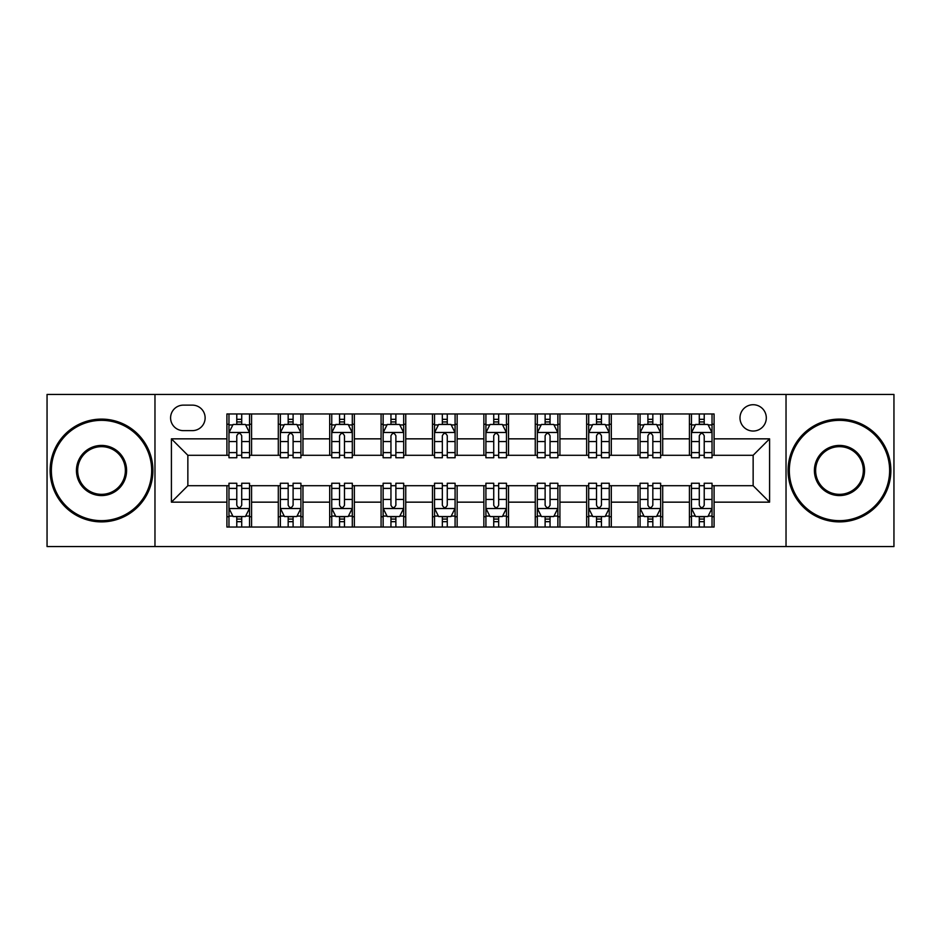 <?xml version="1.0" encoding="UTF-8"?>
<svg xmlns="http://www.w3.org/2000/svg" width="941" height="941" viewBox="0 0 941 941"><rect width="100%" height="100%" fill="white"/><g stroke="black" fill="none" stroke-linecap="round" stroke-linejoin="round"><path stroke-width="1.41" d="M753.141 404.724A13.15 13.15 0 0 0 739.991 417.875A13.15 13.15 0 0 0 753.141 431.037A13.15 13.15 0 0 0 766.303 417.875A13.15 13.15 0 0 0 753.141 404.724M786.029 546.556L893.95 546.556L893.95 394.444L786.029 394.444L786.029 546.556L154.971 546.556L154.971 394.444L47.05 394.444L47.05 546.556L154.971 546.556M183.33 430.625L192.376 430.625A12.739 12.739 0 0 0 205.126 417.875A12.739 12.739 0 0 0 192.376 405.136L183.33 405.136A12.739 12.739 0 0 0 170.592 417.875A12.739 12.739 0 0 0 183.33 430.625M786.029 394.444L154.971 394.444M226.91 502.153L171.415 502.153L171.415 438.847L226.91 438.847L226.91 455.291L187.859 455.291L187.859 485.709L226.91 485.709L226.91 527.031L714.09 527.031L714.09 485.709L753.141 485.709L753.141 455.291L714.09 455.291L714.09 438.847L769.585 438.847L769.585 502.153L714.09 502.153M714.09 438.847L714.09 413.969L226.91 413.969L226.91 438.847M689.424 413.969L689.424 455.291L691.47 455.291M699.281 455.291L704.221 455.291M712.031 455.291L714.09 455.291M689.424 455.291L660.641 455.291M638.033 413.969L638.033 455.291L640.08 455.291M647.902 455.291L652.831 455.291M638.033 455.291L609.25 455.291M586.643 413.969L586.643 455.291L588.701 455.291M596.512 455.291L601.44 455.291M586.643 455.291L557.86 455.291M535.253 413.969L535.253 455.291L537.311 455.291M545.121 455.291L550.05 455.291M535.253 455.291L506.47 455.291M483.862 413.969L483.862 455.291L485.921 455.291M493.731 455.291L498.659 455.291M483.862 455.291L455.079 455.291M432.472 413.969L432.472 455.291L434.53 455.291M442.341 455.291L447.269 455.291M432.472 455.291L403.689 455.291M381.081 413.969L381.081 455.291L383.14 455.291M390.95 455.291L395.879 455.291M381.081 455.291L352.299 455.291M329.691 413.969L329.691 455.291L331.75 455.291M339.56 455.291L344.488 455.291M329.691 455.291L300.92 455.291M278.301 413.969L278.301 455.291L280.359 455.291M288.169 455.291L293.098 455.291M278.301 455.291L249.53 455.291M226.91 455.291L228.969 455.291M236.779 455.291L241.719 455.291M226.91 485.709L228.969 485.709M236.779 485.709L241.719 485.709M249.53 485.709L251.576 485.709L251.576 527.031M280.359 485.709L251.576 485.709M288.169 485.709L293.098 485.709M300.92 485.709L302.967 485.709L302.967 527.031M331.75 485.709L302.967 485.709M339.56 485.709L344.488 485.709M352.299 485.709L354.357 485.709L354.357 527.031M383.14 485.709L354.357 485.709M390.95 485.709L395.879 485.709M403.689 485.709L405.747 485.709L405.747 527.031M434.53 485.709L405.747 485.709M442.341 485.709L447.269 485.709M455.079 485.709L457.138 485.709L457.138 527.031M485.921 485.709L457.138 485.709M493.731 485.709L498.659 485.709M506.47 485.709L508.528 485.709L508.528 527.031M537.311 485.709L508.528 485.709M545.121 485.709L550.05 485.709M557.86 485.709L559.919 485.709L559.919 527.031M588.701 485.709L559.919 485.709M596.512 485.709L601.44 485.709M609.25 485.709L611.309 485.709L611.309 527.031M640.08 485.709L611.309 485.709M647.902 485.709L652.831 485.709M660.641 485.709L662.699 485.709L662.699 527.031M691.47 485.709L662.699 485.709M699.281 485.709L704.221 485.709M712.031 485.709L714.09 485.709M251.576 413.969L251.576 455.291M226.91 424.25L228.969 424.25M236.779 424.25L241.719 424.25M249.53 424.25L251.576 424.25M226.91 516.75L228.969 516.75M236.779 516.75L241.719 516.75M249.53 516.75L251.576 516.75M278.301 485.709L278.301 527.031M302.967 413.969L302.967 455.291M278.301 424.25L280.359 424.25M288.169 424.25L293.098 424.25M300.92 424.25L302.967 424.25M278.301 516.75L280.359 516.75M288.169 516.75L293.098 516.75M300.92 516.75L302.967 516.75M329.691 485.709L329.691 527.031M329.691 516.75L331.75 516.75M339.56 516.75L344.488 516.75M352.299 516.75L354.357 516.75M354.357 413.969L354.357 455.291M329.691 424.25L331.75 424.25M339.56 424.25L344.488 424.25M352.299 424.25L354.357 424.25M381.081 485.709L381.081 527.031M381.081 516.75L383.14 516.75M390.95 516.75L395.879 516.75M403.689 516.75L405.747 516.75M405.747 413.969L405.747 455.291M381.081 424.25L383.14 424.25M390.95 424.25L395.879 424.25M403.689 424.25L405.747 424.25M432.472 485.709L432.472 527.031M432.472 516.75L434.53 516.75M442.341 516.75L447.269 516.75M455.079 516.75L457.138 516.75M457.138 413.969L457.138 455.291M432.472 424.25L434.53 424.25M442.341 424.25L447.269 424.25M455.079 424.25L457.138 424.25M483.862 485.709L483.862 527.031M483.862 516.75L485.921 516.75M493.731 516.75L498.659 516.75M506.47 516.75L508.528 516.75M508.528 413.969L508.528 455.291M483.862 424.25L485.921 424.25M493.731 424.25L498.659 424.25M506.47 424.25L508.528 424.25M535.253 485.709L535.253 527.031M535.253 516.75L537.311 516.75M545.121 516.75L550.05 516.75M557.86 516.75L559.919 516.75M559.919 413.969L559.919 455.291M535.253 424.25L537.311 424.25M545.121 424.25L550.05 424.25M557.86 424.25L559.919 424.25M586.643 485.709L586.643 527.031M586.643 516.75L588.701 516.75M596.512 516.75L601.44 516.75M609.25 516.75L611.309 516.75M611.309 413.969L611.309 455.291M586.643 424.25L588.701 424.25M596.512 424.25L601.44 424.25M609.25 424.25L611.309 424.25M638.033 485.709L638.033 527.031M638.033 516.75L640.08 516.75M647.902 516.75L652.831 516.75M660.641 516.75L662.699 516.75M662.699 413.969L662.699 455.291M638.033 424.25L640.08 424.25M647.902 424.25L652.831 424.25M660.641 424.25L662.699 424.25M689.424 485.709L689.424 527.031M689.424 516.75L691.47 516.75M699.281 516.75L704.221 516.75M712.031 516.75L714.09 516.75M689.424 424.25L691.47 424.25M699.281 424.25L704.221 424.25M712.031 424.25L714.09 424.25M187.859 455.291L171.415 438.847M187.859 485.709L171.415 502.153M769.585 438.847L753.141 455.291M769.585 502.153L753.141 485.709M241.719 419.321L236.779 419.321M249.53 452.597L241.719 452.597L241.719 457.761L249.53 457.761L249.53 432.672L245.413 424.45L233.086 424.45L228.969 432.672L228.969 457.761L236.779 457.761L236.779 452.597L228.969 452.597M228.969 432.672L228.969 413.969M249.53 432.672L249.53 413.969M236.779 424.45L236.779 413.969M241.719 413.969L241.719 424.45M241.719 452.597L241.719 435.765C240.073 432.589 238.426 432.589 236.779 435.765L236.779 452.597M236.779 521.679L241.719 521.679M228.969 488.403L236.779 488.403L236.779 483.239L228.969 483.239L228.969 508.328L233.086 516.55L245.413 516.55L249.53 508.328L249.53 483.239L241.719 483.239L241.719 488.403L249.53 488.403M249.53 508.328L249.53 527.031M228.969 508.328L228.969 527.031M241.719 516.55L241.719 527.031M236.779 527.031L236.779 516.55M236.779 488.403L236.779 505.235C238.426 508.411 240.073 508.411 241.719 505.235L241.719 488.403M293.098 419.321L288.169 419.321M300.92 452.597L293.098 452.597L293.098 457.761L300.92 457.761L300.92 432.672L296.803 424.45L284.464 424.45L280.359 432.672L280.359 457.761L288.169 457.761L288.169 452.597L280.359 452.597M280.359 432.672L280.359 413.969M300.92 432.672L300.92 413.969M288.169 424.45L288.169 413.969M293.098 413.969L293.098 424.45M293.098 452.597L293.098 435.765C291.463 432.589 289.816 432.589 288.169 435.765L288.169 452.597M344.488 419.321L339.56 419.321M352.299 452.597L344.488 452.597L344.488 457.761L352.299 457.761L352.299 432.672L348.194 424.45L335.855 424.45L331.75 432.672L331.75 457.761L339.56 457.761L339.56 452.597L331.75 452.597M331.75 432.672L331.75 413.969M352.299 432.672L352.299 413.969M339.56 424.45L339.56 413.969M344.488 413.969L344.488 424.45M344.488 452.597L344.488 435.765C342.853 432.589 341.207 432.589 339.56 435.765L339.56 452.597M395.879 419.321L390.95 419.321M403.689 452.597L395.879 452.597L395.879 457.761L403.689 457.761L403.689 432.672L399.584 424.45L387.245 424.45L383.14 432.672L383.14 457.761L390.95 457.761L390.95 452.597L383.14 452.597M383.14 432.672L383.14 413.969M403.689 432.672L403.689 413.969M390.95 424.45L390.95 413.969M395.879 413.969L395.879 424.45M395.879 452.597L395.879 435.765C394.244 432.589 392.597 432.589 390.95 435.765L390.95 452.597M288.169 521.679L293.098 521.679M280.359 488.403L288.169 488.403L288.169 483.239L280.359 483.239L280.359 508.328L284.464 516.55L296.803 516.55L300.92 508.328L300.92 483.239L293.098 483.239L293.098 488.403L300.92 488.403M300.92 508.328L300.92 527.031M280.359 508.328L280.359 527.031M293.098 516.55L293.098 527.031M288.169 527.031L288.169 516.55M288.169 488.403L288.169 505.235C289.816 508.411 291.451 508.411 293.098 505.235L293.098 488.403M339.56 521.679L344.488 521.679M331.75 488.403L339.56 488.403L339.56 483.239L331.75 483.239L331.75 508.328L335.855 516.55L348.194 516.55L352.299 508.328L352.299 483.239L344.488 483.239L344.488 488.403L352.299 488.403M352.299 508.328L352.299 527.031M331.75 508.328L331.75 527.031M344.488 516.55L344.488 527.031M339.56 527.031L339.56 516.55M339.56 488.403L339.56 505.235C341.207 508.411 342.842 508.411 344.488 505.235L344.488 488.403M390.95 521.679L395.879 521.679M383.14 488.403L390.95 488.403L390.95 483.239L383.14 483.239L383.14 508.328L387.245 516.55L399.584 516.55L403.689 508.328L403.689 483.239L395.879 483.239L395.879 488.403L403.689 488.403M403.689 508.328L403.689 527.031M383.14 508.328L383.14 527.031M395.879 516.55L395.879 527.031M390.95 527.031L390.95 516.55M390.95 488.403L390.95 505.235C392.597 508.411 394.232 508.411 395.879 505.235L395.879 488.403M447.269 419.321L442.341 419.321M455.079 452.597L447.269 452.597L447.269 457.761L455.079 457.761L455.079 432.672L450.974 424.45L438.635 424.45L434.53 432.672L434.53 457.761L442.341 457.761L442.341 452.597L434.53 452.597M434.53 432.672L434.53 413.969M455.079 432.672L455.079 413.969M442.341 424.45L442.341 413.969M447.269 413.969L447.269 424.45M447.269 452.597L447.269 435.765C445.634 432.589 443.987 432.589 442.341 435.765L442.341 452.597M442.341 521.679L447.269 521.679M434.53 488.403L442.341 488.403L442.341 483.239L434.53 483.239L434.53 508.328L438.635 516.55L450.974 516.55L455.079 508.328L455.079 483.239L447.269 483.239L447.269 488.403L455.079 488.403M455.079 508.328L455.079 527.031M434.53 508.328L434.53 527.031M447.269 516.55L447.269 527.031M442.341 527.031L442.341 516.55M442.341 488.403L442.341 505.235C443.976 508.411 445.622 508.411 447.269 505.235L447.269 488.403M101.522 420.345A50.155 50.155 0 0 0 51.367 470.5A50.155 50.155 0 0 0 101.522 520.655A50.155 50.155 0 0 0 151.677 470.5A50.155 50.155 0 0 0 101.522 420.345M101.522 521.89A51.39 51.39 0 0 1 50.132 470.5A51.39 51.39 0 0 1 101.522 419.11A51.39 51.39 0 0 1 152.912 470.5A51.39 51.39 0 0 1 101.522 521.89M101.522 445.422A25.078 25.078 0 0 1 126.6 470.5A25.078 25.078 0 0 1 101.522 495.578A25.078 25.078 0 0 1 76.444 470.5A25.078 25.078 0 0 1 101.522 445.422M101.522 494.343A23.843 23.843 0 0 0 125.365 470.5A23.843 23.843 0 0 0 101.522 446.657A23.843 23.843 0 0 0 77.68 470.5A23.843 23.843 0 0 0 101.522 494.343M839.478 420.345A50.155 50.155 0 0 0 789.323 470.5A50.155 50.155 0 0 0 839.478 520.655A50.155 50.155 0 0 0 889.633 470.5A50.155 50.155 0 0 0 839.478 420.345M839.478 521.89A51.39 51.39 0 0 1 788.087 470.5A51.39 51.39 0 0 1 839.478 419.11A51.39 51.39 0 0 1 890.868 470.5A51.39 51.39 0 0 1 839.478 521.89M839.478 445.422A25.078 25.078 0 0 1 864.556 470.5A25.078 25.078 0 0 1 839.478 495.578A25.078 25.078 0 0 1 814.4 470.5A25.078 25.078 0 0 1 839.478 445.422M839.478 494.343A23.843 23.843 0 0 0 863.32 470.5A23.843 23.843 0 0 0 839.478 446.657A23.843 23.843 0 0 0 815.635 470.5A23.843 23.843 0 0 0 839.478 494.343M498.659 419.321L493.731 419.321M506.47 452.597L498.659 452.597L498.659 457.761L506.47 457.761L506.47 432.672L502.365 424.45L490.026 424.45L485.921 432.672L485.921 457.761L493.731 457.761L493.731 452.597L485.921 452.597M485.921 432.672L485.921 413.969M506.47 432.672L506.47 413.969M493.731 424.45L493.731 413.969M498.659 413.969L498.659 424.45M498.659 452.597L498.659 435.765C497.024 432.589 495.378 432.589 493.731 435.765L493.731 452.597M550.05 419.321L545.121 419.321M557.86 452.597L550.05 452.597L550.05 457.761L557.86 457.761L557.86 432.672L553.755 424.45L541.416 424.45L537.311 432.672L537.311 457.761L545.121 457.761L545.121 452.597L537.311 452.597M537.311 432.672L537.311 413.969M557.86 432.672L557.86 413.969M545.121 424.45L545.121 413.969M550.05 413.969L550.05 424.45M550.05 452.597L550.05 435.765C548.403 432.589 546.768 432.589 545.121 435.765L545.121 452.597M601.44 419.321L596.512 419.321M609.25 452.597L601.44 452.597L601.44 457.761L609.25 457.761L609.25 432.672L605.145 424.45L592.806 424.45L588.701 432.672L588.701 457.761L596.512 457.761L596.512 452.597L588.701 452.597M588.701 432.672L588.701 413.969M609.25 432.672L609.25 413.969M596.512 424.45L596.512 413.969M601.44 413.969L601.44 424.45M601.44 452.597L601.44 435.765C599.793 432.589 598.158 432.589 596.512 435.765L596.512 452.597M652.831 419.321L647.902 419.321M660.641 452.597L652.831 452.597L652.831 457.761L660.641 457.761L660.641 432.672L656.536 424.45L644.197 424.45L640.08 432.672L640.08 457.761L647.902 457.761L647.902 452.597L640.08 452.597M640.08 432.672L640.08 413.969M660.641 432.672L660.641 413.969M647.902 424.45L647.902 413.969M652.831 413.969L652.831 424.45M652.831 452.597L652.831 435.765C651.184 432.589 649.549 432.589 647.902 435.765L647.902 452.597M704.221 419.321L699.281 419.321M712.031 452.597L704.221 452.597L704.221 457.761L712.031 457.761L712.031 432.672L707.914 424.45L695.587 424.45L691.47 432.672L691.47 457.761L699.281 457.761L699.281 452.597L691.47 452.597M691.47 432.672L691.47 413.969M712.031 432.672L712.031 413.969M699.281 424.45L699.281 413.969M704.221 413.969L704.221 424.45M704.221 452.597L704.221 435.765C702.574 432.589 700.927 432.589 699.281 435.765L699.281 452.597M493.731 521.679L498.659 521.679M485.921 488.403L493.731 488.403L493.731 483.239L485.921 483.239L485.921 508.328L490.026 516.55L502.365 516.55L506.47 508.328L506.47 483.239L498.659 483.239L498.659 488.403L506.47 488.403M506.47 508.328L506.47 527.031M485.921 508.328L485.921 527.031M498.659 516.55L498.659 527.031M493.731 527.031L493.731 516.55M493.731 488.403L493.731 505.235C495.366 508.411 497.013 508.411 498.659 505.235L498.659 488.403M545.121 521.679L550.05 521.679M537.311 488.403L545.121 488.403L545.121 483.239L537.311 483.239L537.311 508.328L541.416 516.55L553.755 516.55L557.86 508.328L557.86 483.239L550.05 483.239L550.05 488.403L557.86 488.403M557.86 508.328L557.86 527.031M537.311 508.328L537.311 527.031M550.05 516.55L550.05 527.031M545.121 527.031L545.121 516.55M545.121 488.403L545.121 505.235C546.756 508.411 548.403 508.411 550.05 505.235L550.05 488.403M596.512 521.679L601.44 521.679M588.701 488.403L596.512 488.403L596.512 483.239L588.701 483.239L588.701 508.328L592.806 516.55L605.145 516.55L609.25 508.328L609.25 483.239L601.44 483.239L601.44 488.403L609.25 488.403M609.25 508.328L609.25 527.031M588.701 508.328L588.701 527.031M601.44 516.55L601.44 527.031M596.512 527.031L596.512 516.55M596.512 488.403L596.512 505.235C598.147 508.411 599.793 508.411 601.44 505.235L601.44 488.403M647.902 521.679L652.831 521.679M640.08 488.403L647.902 488.403L647.902 483.239L640.08 483.239L640.08 508.328L644.197 516.55L656.536 516.55L660.641 508.328L660.641 483.239L652.831 483.239L652.831 488.403L660.641 488.403M660.641 508.328L660.641 527.031M640.08 508.328L640.08 527.031M652.831 516.55L652.831 527.031M647.902 527.031L647.902 516.55M647.902 488.403L647.902 505.235C649.537 508.411 651.184 508.411 652.831 505.235L652.831 488.403M699.281 521.679L704.221 521.679M691.47 488.403L699.281 488.403L699.281 483.239L691.47 483.239L691.47 508.328L695.587 516.55L707.914 516.55L712.031 508.328L712.031 483.239L704.221 483.239L704.221 488.403L712.031 488.403M712.031 508.328L712.031 527.031M691.47 508.328L691.47 527.031M704.221 516.55L704.221 527.031M699.281 527.031L699.281 516.55M699.281 488.403L699.281 505.235C700.927 508.411 702.574 508.411 704.221 505.235L704.221 488.403M278.301 502.153L251.576 502.153M278.301 438.847L251.576 438.847M329.691 438.847L302.967 438.847M329.691 502.153L302.967 502.153M381.081 438.847L354.357 438.847M381.081 502.153L354.357 502.153M432.472 438.847L405.747 438.847M432.472 502.153L405.747 502.153M483.862 438.847L457.138 438.847M483.862 502.153L457.138 502.153M535.253 438.847L508.528 438.847M535.253 502.153L508.528 502.153M586.643 438.847L559.919 438.847M586.643 502.153L559.919 502.153M638.033 438.847L611.309 438.847M638.033 502.153L611.309 502.153M689.424 438.847L662.699 438.847M689.424 502.153L662.699 502.153M249.424 432.472L229.075 432.472M228.969 424.944L232.839 424.944M245.66 424.944L249.53 424.944M236.779 441.576L228.969 441.576M249.53 441.576L241.719 441.576M241.719 421.933L236.779 421.933M229.075 508.528L249.424 508.528M249.53 516.056L245.66 516.056M232.839 516.056L228.969 516.056M241.719 499.424L249.53 499.424M228.969 499.424L236.779 499.424M236.779 519.067L241.719 519.067M300.814 432.472L280.465 432.472M280.359 424.944L284.217 424.944M297.05 424.944L300.92 424.944M288.169 441.576L280.359 441.576M300.92 441.576L293.098 441.576M293.098 421.933L288.169 421.933M352.205 432.472L331.855 432.472M331.75 424.944L335.608 424.944M348.441 424.944L352.299 424.944M339.56 441.576L331.75 441.576M352.299 441.576L344.488 441.576M344.488 421.933L339.56 421.933M403.595 432.472L383.246 432.472M383.14 424.944L386.998 424.944M399.831 424.944L403.689 424.944M390.95 441.576L383.14 441.576M403.689 441.576L395.879 441.576M395.879 421.933L390.95 421.933M280.465 508.528L300.814 508.528M300.92 516.056L297.05 516.056M284.217 516.056L280.359 516.056M293.098 499.424L300.92 499.424M280.359 499.424L288.169 499.424M288.169 519.067L293.098 519.067M331.855 508.528L352.205 508.528M352.299 516.056L348.441 516.056M335.608 516.056L331.75 516.056M344.488 499.424L352.299 499.424M331.75 499.424L339.56 499.424M339.56 519.067L344.488 519.067M383.246 508.528L403.595 508.528M403.689 516.056L399.831 516.056M386.998 516.056L383.14 516.056M395.879 499.424L403.689 499.424M383.14 499.424L390.95 499.424M390.95 519.067L395.879 519.067M454.985 432.472L434.624 432.472M434.53 424.944L438.388 424.944M451.221 424.944L455.079 424.944M442.341 441.576L434.53 441.576M455.079 441.576L447.269 441.576M447.269 421.933L442.341 421.933M434.624 508.528L454.985 508.528M455.079 516.056L451.221 516.056M438.388 516.056L434.53 516.056M447.269 499.424L455.079 499.424M434.53 499.424L442.341 499.424M442.341 519.067L447.269 519.067M506.376 432.472L486.015 432.472M485.921 424.944L489.779 424.944M502.612 424.944L506.47 424.944M493.731 441.576L485.921 441.576M506.47 441.576L498.659 441.576M498.659 421.933L493.731 421.933M557.754 432.472L537.405 432.472M537.311 424.944L541.169 424.944M554.002 424.944L557.86 424.944M545.121 441.576L537.311 441.576M557.86 441.576L550.05 441.576M550.05 421.933L545.121 421.933M609.145 432.472L588.795 432.472M588.701 424.944L592.559 424.944M605.392 424.944L609.25 424.944M596.512 441.576L588.701 441.576M609.25 441.576L601.44 441.576M601.44 421.933L596.512 421.933M660.535 432.472L640.186 432.472M640.08 424.944L643.95 424.944M656.783 424.944L660.641 424.944M647.902 441.576L640.08 441.576M660.641 441.576L652.831 441.576M652.831 421.933L647.902 421.933M711.925 432.472L691.576 432.472M691.47 424.944L695.34 424.944M708.161 424.944L712.031 424.944M699.281 441.576L691.47 441.576M712.031 441.576L704.221 441.576M704.221 421.933L699.281 421.933M486.015 508.528L506.376 508.528M506.47 516.056L502.612 516.056M489.779 516.056L485.921 516.056M498.659 499.424L506.47 499.424M485.921 499.424L493.731 499.424M493.731 519.067L498.659 519.067M537.405 508.528L557.754 508.528M557.86 516.056L554.002 516.056M541.169 516.056L537.311 516.056M550.05 499.424L557.86 499.424M537.311 499.424L545.121 499.424M545.121 519.067L550.05 519.067M588.795 508.528L609.145 508.528M609.25 516.056L605.392 516.056M592.559 516.056L588.701 516.056M601.44 499.424L609.25 499.424M588.701 499.424L596.512 499.424M596.512 519.067L601.44 519.067M640.186 508.528L660.535 508.528M660.641 516.056L656.783 516.056M643.95 516.056L640.08 516.056M652.831 499.424L660.641 499.424M640.08 499.424L647.902 499.424M647.902 519.067L652.831 519.067M691.576 508.528L711.925 508.528M712.031 516.056L708.161 516.056M695.34 516.056L691.47 516.056M704.221 499.424L712.031 499.424M691.47 499.424L699.281 499.424M699.281 519.067L704.221 519.067"/></g></svg>
